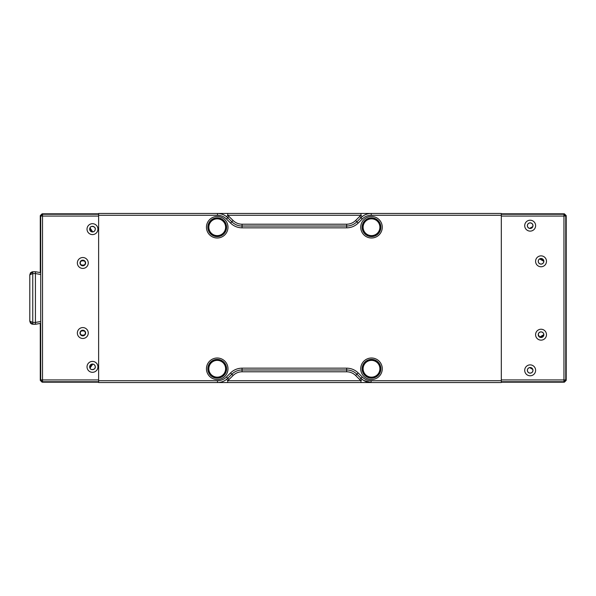 <?xml version="1.0" encoding="UTF-8"?>
<svg xmlns="http://www.w3.org/2000/svg" width="596" height="596" viewBox="0 0 596 596"><rect width="100%" height="100%" fill="white"/><g stroke="black" fill="none" stroke-linecap="round" stroke-linejoin="round"><path stroke-width="0.89" d="M208.831 227.232A8.389 8.389 0 0 1 217.22 218.844A8.389 8.389 0 0 1 225.608 227.232A8.389 8.389 0 0 1 217.22 235.621A8.389 8.389 0 0 1 208.831 227.232M363.113 368.768A8.389 8.389 0 0 1 371.502 360.379A8.389 8.389 0 0 1 379.89 368.768A8.389 8.389 0 0 1 371.502 377.156A8.389 8.389 0 0 1 363.113 368.768M29.8 274.793L29.8 321.207L32.765 322.421L32.765 273.586L29.8 274.793L30.664 272.67L32.765 271.769L31.782 271.955M30.664 274.19L31.096 272.782L30.664 272.67L30.277 273.162L32.758 272.305L32.765 271.769L35.425 271.724L32.765 271.769M32.758 272.305L32.765 273.586L35.425 273.557L35.425 324.276L40.699 323.345L35.425 324.276L31.782 324.045L30.478 323.114L29.8 321.207M35.425 324.276L32.765 324.231L32.758 323.702L30.664 323.33L31.096 323.218L30.664 321.81M32.758 323.702L32.765 322.421L35.417 322.466M35.417 273.534L35.425 271.724L40.699 272.655L35.425 271.724M77.353 262.978A5.453 5.453 0 0 0 82.807 268.423A5.453 5.453 0 0 0 88.26 262.978A5.453 5.453 0 0 0 82.807 257.524A5.453 5.453 0 0 0 77.353 262.978M79.991 262.978A2.816 2.816 0 0 0 82.807 265.786A2.816 2.816 0 0 0 85.623 262.978A2.816 2.816 0 0 0 82.807 260.161A2.816 2.816 0 0 0 79.991 262.978M87.023 229.14A5.453 5.453 0 0 0 92.477 234.593A5.453 5.453 0 0 0 97.923 229.14A5.453 5.453 0 0 0 92.477 223.686A5.453 5.453 0 0 0 87.023 229.14M89.668 229.14A2.809 2.809 0 0 0 92.477 231.948A2.809 2.809 0 0 0 95.285 229.14A2.809 2.809 0 0 0 92.477 226.331A2.809 2.809 0 0 0 89.668 229.14M79.991 333.022A2.816 2.816 0 0 0 82.807 335.839A2.816 2.816 0 0 0 85.623 333.022A2.816 2.816 0 0 0 82.807 330.214A2.816 2.816 0 0 0 79.991 333.022M82.807 327.577A5.453 5.453 0 0 0 77.353 333.022A5.453 5.453 0 0 0 82.807 338.476A5.453 5.453 0 0 0 88.26 333.022A5.453 5.453 0 0 0 82.807 327.577M87.023 366.86A5.453 5.453 0 0 0 92.477 372.314A5.453 5.453 0 0 0 97.923 366.86A5.453 5.453 0 0 0 92.477 361.407A5.453 5.453 0 0 0 87.023 366.86M89.668 366.86A2.809 2.809 0 0 0 92.477 369.669A2.809 2.809 0 0 0 95.285 366.86A2.809 2.809 0 0 0 92.477 364.052A2.809 2.809 0 0 0 89.668 366.86M80.386 262.978C79.529 265.846 86.085 265.846 85.228 262.978C86.085 260.102 79.529 260.102 80.386 262.978M92.283 231.553L92.738 231.918C94.28 231.628 95.129 230.704 95.263 229.14C95.949 226.599 90.555 225.288 89.996 227.858L90.056 229.14C90.182 230.51 90.927 231.315 92.283 231.553M80.386 333.022C79.529 335.898 86.085 335.898 85.228 333.022C86.085 330.154 79.529 330.154 80.386 333.022M90.175 367.605L89.996 368.142C90.555 370.712 95.949 369.401 95.263 366.86C95.122 365.296 94.28 364.372 92.738 364.082L92.283 364.447C90.927 364.685 90.182 365.49 90.056 366.86L90.175 367.605M42.525 214.806L41.243 214.791L42.525 214.262L42.525 216.072L98.623 216.072L98.623 379.928L42.525 379.928L42.525 381.738L98.623 381.738M98.623 213.822L42.085 213.822L40.275 215.633L40.707 216.072L40.707 379.928L42.525 379.928L42.525 216.072L40.707 216.072L41.243 214.791M41.258 379.928L41.243 381.209L40.707 379.928L40.275 380.367L42.085 382.178L98.623 382.178M41.258 216.072L41.497 215.052M41.497 380.948L42.525 381.194M40.275 380.367L40.275 323.419M40.275 215.633L40.275 272.581M41.243 381.209L42.525 381.738L42.085 382.178M92.738 231.918L89.996 227.858M89.996 368.142L92.738 364.082M208.831 368.768A8.389 8.389 0 0 1 217.22 360.379A8.389 8.389 0 0 1 225.608 368.768A8.389 8.389 0 0 1 217.22 377.156A8.389 8.389 0 0 1 208.831 368.768M362.316 368.768A9.186 9.186 0 0 0 371.502 377.953A9.186 9.186 0 0 0 380.688 368.768A9.186 9.186 0 0 0 371.502 359.582A9.186 9.186 0 0 0 362.316 368.768M208.034 368.768A9.186 9.186 0 0 0 217.22 377.953A9.186 9.186 0 0 0 226.405 368.768A9.186 9.186 0 0 0 217.22 359.582A9.186 9.186 0 0 0 208.034 368.768M208.034 227.232A9.186 9.186 0 0 0 217.22 236.418A9.186 9.186 0 0 0 226.405 227.232A9.186 9.186 0 0 0 217.22 218.047A9.186 9.186 0 0 0 208.034 227.232M362.316 227.232A9.186 9.186 0 0 0 371.502 236.418A9.186 9.186 0 0 0 380.688 227.232A9.186 9.186 0 0 0 371.502 218.047A9.186 9.186 0 0 0 362.316 227.232M501.31 380.725L371.233 380.725C367.754 380.673 364.759 379.428 362.264 377.007L358.189 372.94C354.978 369.825 351.126 368.231 346.656 368.157L242.065 368.157C237.595 368.231 233.751 369.825 230.533 372.94L226.458 377.007C223.962 379.428 220.967 380.673 217.488 380.725L98.623 380.725L98.623 382.535L501.31 382.535L501.31 213.465L227.739 213.465L500.573 213.465M99.227 213.465L217.488 213.465L98.623 213.465L98.623 215.275L217.488 215.275C220.967 215.327 223.962 216.571 226.458 218.993L230.533 223.06C233.751 226.175 237.595 227.769 242.065 227.843L346.656 227.843C351.126 227.769 354.978 226.175 358.189 223.06L362.264 218.993C364.759 216.571 367.754 215.327 371.233 215.275L501.31 215.275M527.348 225.668A2.816 2.816 0 0 0 530.164 228.484A2.816 2.816 0 0 0 532.98 225.668A2.816 2.816 0 0 0 530.164 222.852A2.816 2.816 0 0 0 527.348 225.668M530.164 220.215A5.453 5.453 0 0 0 524.711 225.668A5.453 5.453 0 0 0 530.164 231.121A5.453 5.453 0 0 0 535.618 225.668A5.453 5.453 0 0 0 530.164 220.215M538.225 334.684A2.816 2.816 0 0 0 541.041 337.5A2.816 2.816 0 0 0 543.85 334.684A2.816 2.816 0 0 0 541.041 331.868A2.816 2.816 0 0 0 538.225 334.684M541.041 329.23A5.453 5.453 0 0 0 535.588 334.684A5.453 5.453 0 0 0 541.041 340.137A5.453 5.453 0 0 0 546.487 334.684A5.453 5.453 0 0 0 541.041 329.23M527.348 370.332A2.816 2.816 0 0 0 530.164 373.148A2.816 2.816 0 0 0 532.98 370.332A2.816 2.816 0 0 0 530.164 367.516A2.816 2.816 0 0 0 527.348 370.332M530.164 364.879A5.453 5.453 0 0 0 524.711 370.332A5.453 5.453 0 0 0 530.164 375.785A5.453 5.453 0 0 0 535.618 370.332A5.453 5.453 0 0 0 530.164 364.879M538.225 261.316A2.816 2.816 0 0 0 541.041 264.132A2.816 2.816 0 0 0 543.85 261.316A2.816 2.816 0 0 0 541.041 258.5A2.816 2.816 0 0 0 538.225 261.316M541.041 255.863A5.453 5.453 0 0 0 535.588 261.316A5.453 5.453 0 0 0 541.041 266.77A5.453 5.453 0 0 0 546.487 261.316A5.453 5.453 0 0 0 541.041 255.863M532.25 226.89L530.179 228.089M532.75 226.599L532.913 225.668A2.749 2.749 0 0 0 530.164 222.919A2.749 2.749 0 0 0 527.408 225.668C527.52 227.106 528.272 228.007 529.673 228.38L532.75 226.599M540.006 336.867C541.824 337.366 542.971 336.71 543.44 334.885M538.285 334.684L539.656 337.068L543.79 334.684A2.749 2.749 0 0 0 541.034 331.935A2.749 2.749 0 0 0 538.285 334.684M527.408 370.332A2.749 2.749 0 0 0 530.164 373.081A2.749 2.749 0 0 0 532.75 369.401L529.673 367.62A2.749 2.749 0 0 0 527.408 370.332M538.285 261.316A2.749 2.749 0 0 0 541.034 264.065A2.749 2.749 0 0 0 543.79 261.316L539.656 258.932A2.749 2.749 0 0 0 538.285 261.316M532.25 369.11L530.179 367.911M540.006 259.133C541.853 258.634 543.001 259.297 543.44 261.115M566.2 376.106L566.2 380.367L565.76 379.928L565.76 216.072L565.231 214.791L563.95 214.262L564.39 213.822L566.2 215.633L566.2 376.106M501.31 381.738L563.95 381.738L564.39 382.178L566.2 380.367M565.231 381.209L565.76 379.928L565.217 379.928L565.231 381.209L563.95 381.738L563.95 381.194L564.978 380.948M564.39 382.178L501.31 382.178M564.39 213.822L501.31 213.822M566.2 215.633L563.95 216.072L563.95 214.806L565.231 214.791M563.95 214.806L563.95 214.262L501.31 214.262M564.978 215.052L565.217 216.072M563.95 381.194L563.95 379.928L565.217 379.928M501.31 379.928L501.31 216.072L563.95 216.072L563.95 379.928L501.31 379.928M371.502 378.14A9.372 9.372 0 0 1 362.13 368.768A9.372 9.372 0 0 1 371.502 359.395A9.372 9.372 0 0 1 380.874 368.768A9.372 9.372 0 0 1 371.502 378.14M217.22 378.14A9.372 9.372 0 0 1 207.848 368.768A9.372 9.372 0 0 1 217.22 359.395A9.372 9.372 0 0 1 226.592 368.768A9.372 9.372 0 0 1 217.22 378.14M217.22 236.605A9.372 9.372 0 0 1 207.848 227.232A9.372 9.372 0 0 1 217.22 217.86A9.372 9.372 0 0 1 226.592 227.232A9.372 9.372 0 0 1 217.22 236.605M371.502 236.605A9.372 9.372 0 0 1 362.13 227.232A9.372 9.372 0 0 1 371.502 217.86A9.372 9.372 0 0 1 380.874 227.232A9.372 9.372 0 0 1 371.502 236.605M371.502 379.533A10.765 10.765 0 0 1 360.736 368.768A10.765 10.765 0 0 1 371.502 358.002A10.765 10.765 0 0 1 382.267 368.768A10.765 10.765 0 0 1 371.502 379.533M217.22 379.533A10.765 10.765 0 0 1 206.454 368.768A10.765 10.765 0 0 1 217.22 358.002A10.765 10.765 0 0 1 227.985 368.768A10.765 10.765 0 0 1 217.22 379.533M217.22 237.998A10.765 10.765 0 0 1 206.454 227.232A10.765 10.765 0 0 1 217.22 216.467A10.765 10.765 0 0 1 227.985 227.232A10.765 10.765 0 0 1 217.22 237.998M371.502 237.998A10.765 10.765 0 0 1 360.736 227.232A10.765 10.765 0 0 1 371.502 216.467A10.765 10.765 0 0 1 382.267 227.232A10.765 10.765 0 0 1 371.502 237.998M217.488 215.275L217.488 213.465C220.893 213.495 223.932 214.567 226.607 216.683L227.739 215.275L227.739 213.465L217.488 213.465A14.498 14.498 0 0 1 227.739 217.711L226.458 218.993M98.623 380.725L98.623 215.275M360.982 213.465L360.982 215.275L362.122 216.683M227.739 382.535L227.739 380.725L226.607 379.317M363.821 380.501L371.233 382.535A14.498 14.498 0 0 1 360.982 378.289L362.264 377.007M362.122 379.317L360.982 380.725L360.982 382.535M226.458 377.007L227.739 378.289L231.814 374.221A14.498 14.498 0 0 1 242.065 369.974L346.656 369.974A14.498 14.498 0 0 1 356.907 374.221L360.982 378.289L359.701 379.57L360.982 380.725L227.739 380.725L233.096 375.502C235.599 373.081 238.586 371.837 242.065 371.785L346.656 371.785C350.135 371.837 353.123 373.081 355.626 375.502L359.701 379.57M371.152 213.465L371.233 213.465A14.498 14.498 0 0 0 360.982 217.711L359.701 216.43L355.626 220.498C353.123 222.919 350.135 224.163 346.656 224.215L346.656 226.026A14.498 14.498 0 0 0 356.907 221.779L360.982 217.711A14.498 14.498 0 0 1 371.233 213.465L371.233 215.275M346.656 227.843L346.656 226.026L242.065 226.026A14.498 14.498 0 0 1 231.814 221.779L227.739 217.711A14.498 14.498 0 0 0 217.488 213.465L217.488 213.465M217.488 382.535A14.498 14.498 0 0 0 227.739 378.289A14.498 14.498 0 0 1 217.488 382.535L217.488 380.725M346.656 371.785L346.656 369.974L242.065 369.974L242.065 368.157M363.113 227.232A8.389 8.389 0 0 1 371.502 218.844A8.389 8.389 0 0 1 379.89 227.232A8.389 8.389 0 0 1 371.502 235.621A8.389 8.389 0 0 1 363.113 227.232M40.707 321.512L35.425 322.443M35.425 273.557L40.707 274.488M98.623 214.262L42.525 214.262L42.085 213.822M346.656 224.215L242.065 224.215C238.586 224.163 235.599 222.919 233.096 220.498L227.739 215.275L360.982 215.275L359.701 216.43M371.233 380.725L370.965 382.535M233.096 375.502L230.533 372.94M346.656 369.974L346.656 368.157M355.626 375.502L358.189 372.94M360.982 217.711L362.264 218.993M355.626 220.498L358.189 223.06M242.065 224.215L242.065 227.843M233.096 220.498L230.533 223.06M229.028 216.43L227.739 217.711M227.739 378.289L229.028 379.57M242.065 371.785L242.065 369.974M32.765 324.231L31.782 324.045"/></g></svg>
